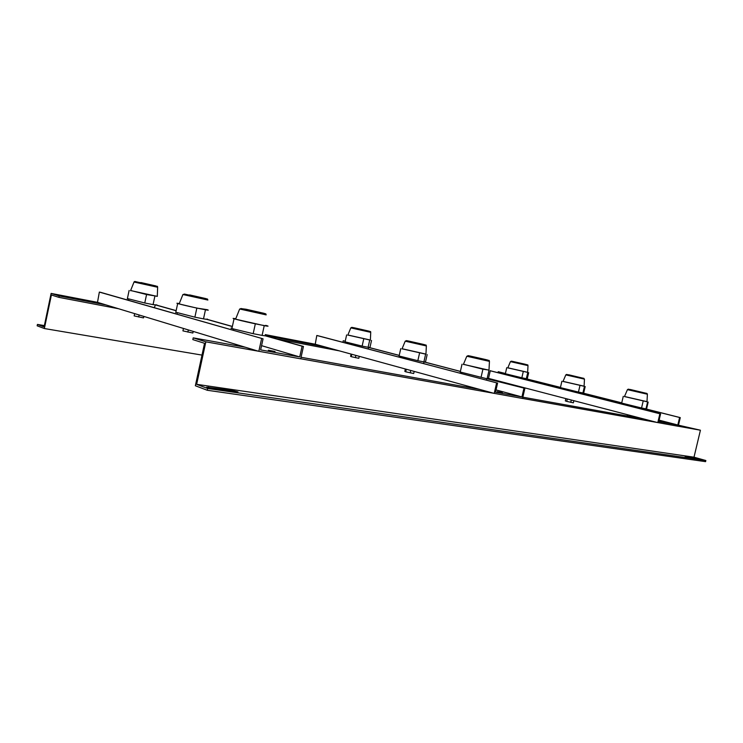 <?xml version="1.0" encoding="UTF-8"?>
<svg xmlns="http://www.w3.org/2000/svg" width="743" height="743" viewBox="0 0 743 743"><rect width="100%" height="100%" fill="white"/><g stroke="black" fill="none" stroke-linecap="round" stroke-linejoin="round"><path stroke-width="1.11" d="M147.495 284.225L142.897 283.176L147.495 284.225M130.61 290.55L157.293 296.392L157.637 287.374M197.267 296.856L192.27 295.714L197.267 296.856M179.249 303.646L180.317 304.231C188.109 306.385 213.278 311.577 207.436 309.84M255.081 311.531L249.574 310.268L255.081 311.531M235.726 318.849C234.435 318.682 234.398 318.784 235.596 319.165L237.166 319.611C246.174 322.1 272.105 327.403 265.66 325.462M268.334 350.213L275.04 351.495L268.334 350.213M362.584 329.818L358.302 328.824L362.584 329.818M347.845 335.074L370.367 340.127L370.738 332.409M417.817 343.266L413.154 342.198L417.817 343.266M402.047 348.811L425.943 354.207L426.361 346.006M480.424 358.525L475.306 357.337L480.424 358.525M463.418 364.367L488.987 370.181L489.442 361.432M497.216 391.607L502.389 392.675L497.216 391.607M521.057 363.401L517.044 362.482L521.057 363.401M507.803 367.869L527.651 372.382L528.004 365.64M577.162 376.803L572.825 375.8L577.162 376.803M563.008 381.447L584.091 386.276L584.462 379.162M639.677 391.737L634.949 390.632L639.677 391.737M624.454 396.567L646.995 401.759L647.394 394.227L627.445 389.648M658.911 420.947L661.697 421.495L658.957 420.761M265.455 335.492L324.97 346.907L315.236 344.232L265.288 334.619M59.199 295.937L105.961 304.909L97.5 302.336L51.118 293.411L59.199 295.937L58.892 297.358L118.611 308.744M201.994 355.098L44.357 328.536L51.397 294.99L58.892 297.358M44.357 328.536L37.15 325.805L37.438 324.422L44.088 326.929L51.118 293.411M44.301 325.926L43.484 325.991L44.236 326.242M37.438 324.422L44.366 325.601M276.656 338.901L339.44 350.882M496.686 380.88L501.822 381.865M315.236 344.232L316.806 335.492L317.735 335.678L497.587 383.109L316.806 335.492M97.5 302.336L99.348 292.083L100.63 292.333L263.068 338.817L99.348 292.083M205.848 341.817L258.35 351.198L245.311 347.241L193.208 337.861L205.848 341.817L196.644 384.326L693.999 457.186L700.426 430.216L678.48 425.191M300.729 358.776L493.714 393.27L479.737 389.425L301.064 357.272M522.561 398.424L657.295 422.498L643.503 418.894L522.84 397.18M693.999 457.186L705.85 460.521L705.581 461.654L207.288 390.27L195.353 385.747L204.548 343.303L192.827 339.607L193.208 337.861M678.229 426.241L700.426 430.216M207.288 390.27L207.678 388.478L196.644 384.326M700.092 459.313L685.167 456.592L700.092 459.313M236.32 392.035L237.946 391.905L232.095 390.484L206.684 387.187L236.32 392.035M705.85 460.521L207.678 388.478M657.787 422.628L659.886 413.767L660.583 413.897L658.762 421.578L677.82 425.005L679.604 417.492L680.272 417.612L678.22 426.278L657.295 422.498M643.503 418.894L488.522 378.391M659.097 420.157L677.82 425.005M660.583 413.897L490.269 370.748M659.886 413.767L490.259 370.785M505.416 373.497L498.219 371.714L497.986 372.698M679.604 417.492L645.286 408.826M621.733 402.882L582.484 392.982M560.463 387.419L526.128 378.763L560.473 387.391M505.407 373.534L498.219 371.714M680.272 417.612L645.305 408.789M621.742 402.845L582.493 392.945M647.004 401.657L624.482 396.493M621.687 403.087L641.553 408L643.169 401.118M647.599 402L645.983 408.845L641.553 408M645.983 408.845L646.577 408.854L648.175 402.065M627.473 414.705L627.185 415.959M636.082 416.962L635.943 417.538M633.556 416.294L633.37 417.074M629.237 415.17L628.968 416.284M584.091 386.184L563.036 381.382M560.417 387.623L578.444 392.072L579.958 385.561M584.435 386.462L582.93 392.945L578.444 392.072M582.93 392.945L583.692 392.973L585.187 386.564M565.86 398.601L565.33 400.904L566.733 401.378L573.364 402.817L573.856 400.691M571.302 400.022L570.763 402.334M567.29 398.982L566.733 401.378M527.651 372.308L507.831 367.794M505.361 373.738L521.846 377.778L523.267 371.602M527.753 372.522L526.341 378.67L521.846 377.778M526.341 378.67L527.279 378.735L528.682 372.661M497.587 383.109L495.507 392.183L521.939 396.938L523.982 388.097L524.892 388.264L522.543 398.471L493.714 393.27M479.737 389.425L324.97 346.907M496.027 389.926L521.939 396.938M494.216 393.409L496.621 382.924M345.226 341.241L343.229 340.768L342.885 342.319M523.982 388.097L481.065 377.286L482.913 369.206L463.456 364.274M460.381 371.444L424.142 361.952L423.473 363.568M399.223 355.433L368.677 347.436M345.207 341.288L343.229 340.768M524.892 388.264L487.724 378.54M460.391 371.389L424.485 361.99M399.242 355.377L368.723 347.39L368.054 348.95M488.996 370.07L482.913 369.206M460.251 372.02L481.065 377.286M488.996 370.413L487.157 378.456L488.504 378.456L490.306 370.608M466.836 385.877L466.567 387.057M472.957 387.567L472.817 388.18M468.146 386.239L467.904 387.298M425.953 354.105L402.084 348.727M399.102 355.999L417.835 360.708L419.554 353.129M425.59 354.346L423.891 361.887L417.835 360.708M423.891 361.887L425.507 361.962L427.169 354.597M405.353 368.992L404.814 371.389L405.734 371.806L413.702 373.525L414.176 371.416M410.74 370.469L410.192 372.884M406.31 369.252L405.734 371.806M370.367 340.043L347.882 335M345.086 341.854L362.129 346.099L363.726 338.966M369.689 340.183L368.101 347.287L362.129 346.099M368.101 347.287L369.968 347.418L371.519 340.489M351.095 354.086L350.594 356.343L351.235 356.677L358.813 358.312L359.259 356.324M355.86 355.395L355.358 357.662M351.764 354.272L351.235 356.677M263.068 338.817L260.644 349.897L299.726 356.937L302.104 346.192L303.45 346.442L300.72 358.832L258.35 351.198M245.311 347.241L105.961 304.909M261.564 345.662L299.726 356.937M258.824 351.346L261.629 338.539M302.104 346.192L265.316 335.836M232.345 326.548L206.814 319.36M176.137 310.723L156.429 305.178M303.45 346.442L265.78 335.845M232.364 326.446L207.362 319.406M176.156 310.63L157.033 305.243M265.669 325.341L267.22 325.787C268.975 326.363 267.972 326.316 264.229 325.657L234.026 318.84C232.327 318.292 232.903 318.264 235.763 318.738M232.002 328.109C230.636 327.969 230.609 328.127 231.909 328.573L253.177 333.681L255.323 323.874M264.229 325.657L262.103 335.39L253.177 333.681M262.103 335.39C265.855 336.003 266.867 335.994 265.121 335.372M239.831 345.579L239.683 346.229M240.138 345.671L240.008 346.284M207.446 309.729L196.839 308.104L177.67 303.59C176.24 303.135 176.778 303.125 179.295 303.553M175.812 312.236L194.88 317.168L196.839 308.104M205.449 309.84L203.498 318.858L194.88 317.168M203.498 318.858C207.399 319.527 208.56 319.583 206.981 319.026M183.456 328.452L182.936 330.886L192.855 333.013L193.208 331.406M188.341 329.929L187.877 332.102M157.302 296.29L146.566 294.544L130.638 290.467M127.397 298.556L144.764 302.986L146.566 294.544M154.869 296.243L153.067 304.63L144.764 302.986M153.067 304.63L156.912 304.946M134.65 313.62L134.158 315.896L143.492 317.893L144.012 316.462M143.808 316.407L143.492 317.893M139.117 314.976L138.69 316.992M140.864 282.535L155.956 285.953L140.864 282.535M130.527 290.745L133.981 282.164C134.177 281.439 134.92 281.318 136.22 281.783L151.238 285.173C162.392 287.587 155.213 285.34 157.646 287.253L134.046 282.043M189.623 294.915L205.867 298.593L189.623 294.915M179.156 303.896L182.862 294.665L184.422 294.07L207.483 299.048L207.864 300.042L182.945 294.525M246.147 309.264L263.737 313.249C266.737 314.103 265.53 313.955 260.124 312.812L242.237 308.763L246.147 309.264M235.596 319.165L239.59 309.19L241.048 308.512L265.845 313.88L266.161 314.883L239.71 309.004M355.135 327.997L368.091 330.932C370.896 331.657 370.46 331.629 366.782 330.839L353.659 327.867C350.947 327.161 351.439 327.208 355.135 327.997M347.808 335.167L350.789 327.932L351.634 327.403L366.791 330.839C373.794 332.335 369.03 331.006 370.738 332.353L350.817 327.877M409.402 341.223L423.204 344.343C426.528 345.198 426.315 345.226 422.553 344.427L408.566 341.26C405.344 340.424 405.622 340.415 409.402 341.223M402 348.922L405.186 341.241L406.254 340.693L422.563 344.427C429.12 345.839 424.69 344.464 426.361 345.95L405.214 341.176M470.858 356.194L485.606 359.528C489.581 360.55 489.646 360.652 485.811 359.835L470.848 356.454C466.994 355.46 466.994 355.377 470.858 356.194M463.363 364.488L466.78 356.306L468.174 355.786L485.829 359.844C492.042 361.144 487.845 359.891 489.451 361.367L466.818 356.241M513.413 361.581L524.762 364.144C528.004 364.943 528.199 365.045 525.347 364.432L513.877 361.832C510.692 361.052 510.543 360.959 513.413 361.581M507.785 367.906L510.422 361.655L511.258 361.2L525.357 364.432C529.926 365.482 526.731 364.414 528.004 365.612L510.432 361.627M568.683 374.778L581.936 377.946L568.683 374.778M565.794 374.909L566.556 374.426L581.945 377.946C586.106 378.874 583.376 378.02 584.462 379.134L565.813 374.89L562.99 381.493M630.203 389.471L645.008 393.01L630.203 389.471M695.494 458.645L695.634 458.059M231.89 391.394L232.095 390.484M208.254 387.697L208.402 387.038M624.436 396.604L627.436 389.666L628.29 389.156L645.026 393.01C648.806 393.874 646.475 393.14 647.394 394.208M128.697 300.367L128.734 299.262M177.159 314.233L177.206 313.044M233.413 330.329L233.469 329.047M346.192 343.182L346.229 342.356M400.263 357.448L400.31 356.556M461.487 373.59L461.542 372.633M506.336 374.816L506.373 374.128M561.457 388.784L561.494 388.05M622.792 404.322L622.838 403.533M621.668 403.143L623.266 396.344M644.822 409.904L645.333 408.724M560.398 387.688L561.894 381.243M582.048 393.994L582.531 392.871M505.342 373.794L506.745 367.674M525.719 379.729L526.183 378.642M460.214 372.187L462.035 364.191M486.331 380.147L487.055 378.438M399.065 356.157L400.756 348.643M345.058 341.994L346.628 334.917M231.909 328.573L234.026 318.84M175.729 312.608L177.67 303.59M127.332 298.844L129.124 290.457M154.303 307.695L155.38 305.029"/></g></svg>
